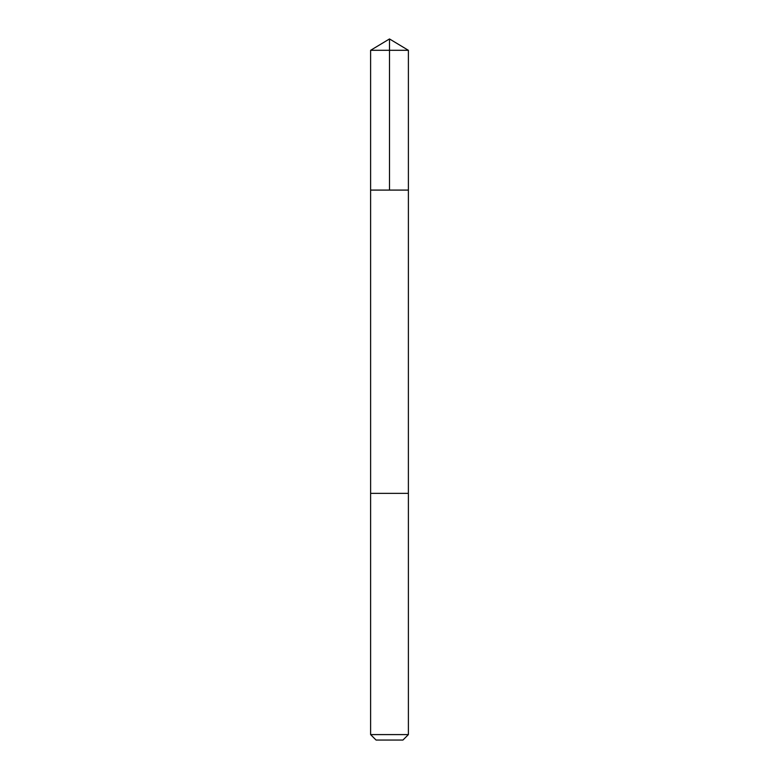 <?xml version="1.0" encoding="UTF-8"?>
<svg xmlns="http://www.w3.org/2000/svg" width="779" height="779" viewBox="0 0 779 779"><rect width="100%" height="100%" fill="white"/><g stroke="black" fill="none" stroke-linecap="round" stroke-linejoin="round"><path stroke-width="0.58" stroke-dasharray="3.9 2.92" d="M372.644 190.086L408.391 190.086L372.644 190.086M370.609 50.304L408.391 50.304M372.654 493.37L408.381 493.37L372.654 493.37M370.609 734.597L408.391 734.597M376.062 740.05L402.938 740.05"/><path stroke-width="1.17" d="M370.609 190.086L408.391 190.086L408.391 50.304L370.609 50.304L370.609 190.086L408.391 190.086L408.381 493.37L370.619 493.37L370.609 190.086M406.356 493.37L370.609 493.37L370.609 734.597L408.391 734.597L408.391 493.37L406.356 493.37M408.391 734.597L402.938 740.05L376.062 740.05L370.609 734.597M370.609 50.304L389.5 38.95L389.5 190.086M389.5 38.95L408.391 50.304"/></g></svg>
